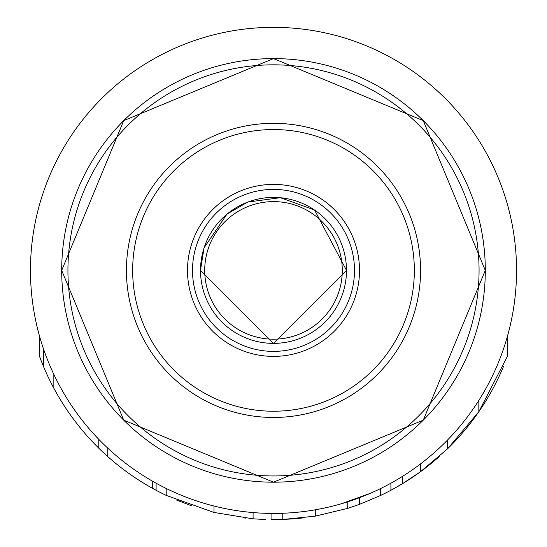 <?xml version="1.0" encoding="UTF-8"?>
<svg xmlns="http://www.w3.org/2000/svg" width="547" height="547" viewBox="0 0 547 547"><rect width="100%" height="100%" fill="white"/><g stroke="black" fill="none" stroke-linecap="round" stroke-linejoin="round"><path stroke-width="0.82" d="M90.467 430.291L97.674 438.181M153.29 481.62L156.1 483.192L156.1 490.283L150.377 487.131M340.931 503.89L370.319 493.312M503.643 366.155L503.643 366.155A249.275 249.275 0 0 1 448.212 448.184M439.227 456.595L439.227 456.595A249.275 249.275 0 0 1 394.284 488.444M380.801 495.384L359.441 504.375L359.441 497.729L347.742 501.811L347.742 508.348L315.298 516.136L282.765 519.493L282.765 513.257M302.696 517.947L298.259 518.426M297.274 518.529L293.917 518.823M265.452 519.534L253.083 518.823L213.993 512.457L213.993 506.03M213.993 512.457L166.199 495.384A249.275 249.275 0 0 1 156.1 490.283M152.716 481.292L152.716 488.444A249.275 249.275 0 0 1 98.788 448.184L98.788 439.337M97.674 447.09L94.597 443.973M98.788 448.184A249.275 249.275 0 0 1 39.254 355.625L39.254 335.174M126.432 270.389A147.068 147.068 0 0 1 273.5 123.321A147.068 147.068 0 0 1 420.568 270.389A147.068 147.068 0 0 1 273.5 417.464A147.068 147.068 0 0 1 126.432 270.389A147.068 147.068 0 0 0 273.5 417.464A147.068 147.068 0 0 0 420.568 270.389M187.498 270.389A86.002 86.002 0 0 1 273.5 184.394A86.002 86.002 0 0 1 359.502 270.389A86.002 86.002 0 0 1 273.5 356.391A86.002 86.002 0 0 1 187.498 270.389A86.002 86.002 0 0 0 273.5 356.391A86.002 86.002 0 0 0 359.502 270.389M30.461 270.389A243.039 243.039 0 0 1 273.5 27.35A243.039 243.039 0 0 1 516.539 270.389A243.039 243.039 0 0 1 273.5 513.428A243.039 243.039 0 0 1 30.461 270.389M506.426 339.783L507.746 335.174L507.746 355.625L478.837 411.713L478.837 400.404M282.765 519.493L271.059 519.65L271.059 513.421L275.25 513.421M247.073 511.992L252.946 512.56M43.357 366.155L43.357 348.514M53.845 388.24L53.845 374.408M107.773 456.595L107.773 448.164M249.432 518.494L253.083 518.823L253.083 512.573M166.199 495.384L166.199 488.457M245.487 518.084L244.304 517.947M191.778 505.886L176.681 500.095M315.298 516.136L315.298 509.811M359.441 504.375L347.742 508.348M294.026 518.816L281.548 519.534M348.959 507.965L347.331 508.478M478.837 411.713L447.521 448.861L420.349 471.815L402.742 483.541L390.9 490.283A249.275 249.275 0 0 1 380.411 495.568L380.411 488.649M447.521 448.861L447.521 440.055M420.349 471.815L420.349 464.054M402.742 483.541L402.742 476.218M390.9 490.283L390.9 483.192M479.069 270.389A205.569 205.569 0 0 0 273.5 64.826A205.569 205.569 0 0 0 67.931 270.389A205.569 205.569 0 0 0 273.5 475.958A205.569 205.569 0 0 0 479.069 270.389M61.702 270.389A211.798 211.798 0 0 1 273.5 58.591A211.798 211.798 0 0 1 485.298 270.389A211.798 211.798 0 0 1 273.5 482.187A211.798 211.798 0 0 1 61.702 270.389L123.738 120.627L273.5 58.591L423.262 120.627L485.298 270.389L423.262 420.158L273.5 482.187L123.738 420.151L61.702 270.389M200.517 270.389A72.983 72.983 0 0 1 273.5 197.405A72.983 72.983 0 0 1 346.483 270.389A72.983 72.983 0 0 1 273.5 343.372A72.983 72.983 0 0 1 200.517 270.389M342.285 270.389A68.785 68.785 0 0 0 273.5 201.611A68.785 68.785 0 0 0 204.715 270.389A68.785 68.785 0 0 0 273.5 339.174A68.785 68.785 0 0 0 342.285 270.389M414.339 270.389A140.839 140.839 0 0 0 273.5 129.55A140.839 140.839 0 0 0 132.661 270.389A140.839 140.839 0 0 0 273.5 411.228A140.839 140.839 0 0 0 414.339 270.389M354.49 270.389A80.99 80.99 0 0 0 273.5 189.406A80.99 80.99 0 0 0 192.51 270.389A80.99 80.99 0 0 0 273.5 351.379A80.99 80.99 0 0 0 354.49 270.389M200.475 270.389L204.052 247.825L226.957 214.123L247.688 202.082L280.372 197.693L314.546 209.993L346.524 270.389L273.493 343.413L200.475 270.389"/></g></svg>
